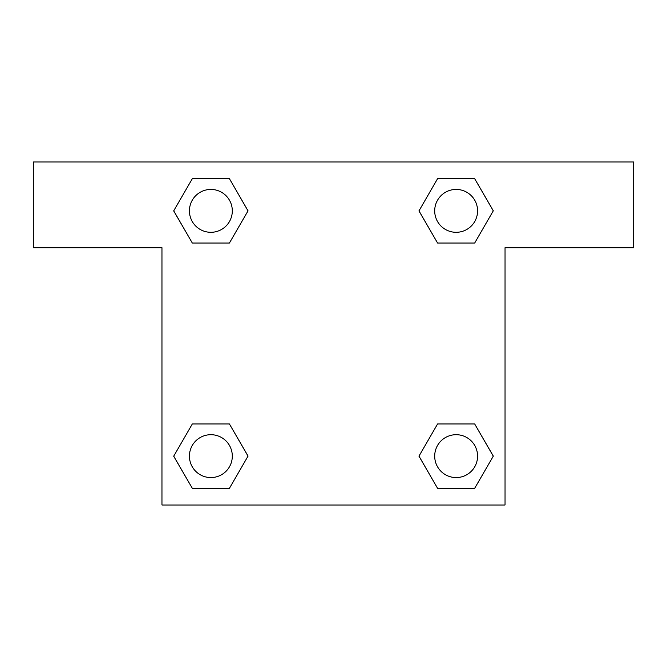 <?xml version="1.0" encoding="UTF-8"?>
<svg xmlns="http://www.w3.org/2000/svg" width="667" height="667" viewBox="0 0 667 667"><rect width="100%" height="100%" fill="white"/><g stroke="black" fill="none" stroke-linecap="round" stroke-linejoin="round"><path stroke-width="1" d="M446.723 243.03L474.696 243.03L437.569 243.03L419.001 210.864L437.569 178.706L474.696 178.706L493.263 210.864L474.696 243.03L437.569 243.03L446.723 243.03L437.569 243.03L418.959 210.889M192.304 243.03L229.431 243.03L192.304 243.03L173.737 210.864L192.304 178.706L229.431 178.706L247.999 210.864L229.431 243.03L192.304 243.03L173.695 210.889M220.277 423.97L192.304 423.97L229.431 423.97L247.999 456.136L229.431 488.294L192.304 488.294L173.737 456.136L192.304 423.97L229.431 423.97L220.277 423.97L229.431 423.97L248.041 456.111M474.696 423.97L437.569 423.97L474.696 423.97L493.263 456.136L474.696 488.294L437.569 488.294L419.001 456.136L437.569 423.97L474.696 423.97L493.305 456.111M633.65 161.989L33.35 161.989L33.35 247.74L161.989 247.74L161.989 505.011L505.011 505.011L505.011 247.74L633.65 247.74L633.65 161.989M229.431 178.706L192.304 178.706L229.431 178.706L248.041 210.847M192.304 488.294L229.431 488.294L192.304 488.294L173.695 456.153M437.569 488.294L474.696 488.294L437.569 488.294L418.959 456.153M474.696 178.706L437.569 178.706L474.696 178.706L493.305 210.847M477.572 456.136A21.436 21.436 0 0 0 445.414 437.569A21.436 21.436 0 0 0 445.414 474.696A21.436 21.436 0 0 0 477.572 456.136M232.308 456.136A21.436 21.436 0 0 0 200.15 437.569A21.436 21.436 0 0 0 200.15 474.696A21.436 21.436 0 0 0 232.308 456.136M477.572 210.864A21.436 21.436 0 0 0 445.414 192.304A21.436 21.436 0 0 0 445.414 229.431A21.436 21.436 0 0 0 477.572 210.864M232.308 210.864A21.436 21.436 0 0 0 200.15 192.304A21.436 21.436 0 0 0 200.15 229.431A21.436 21.436 0 0 0 232.308 210.864M437.569 423.97L446.723 423.97M229.431 243.03L220.277 243.03"/></g></svg>
